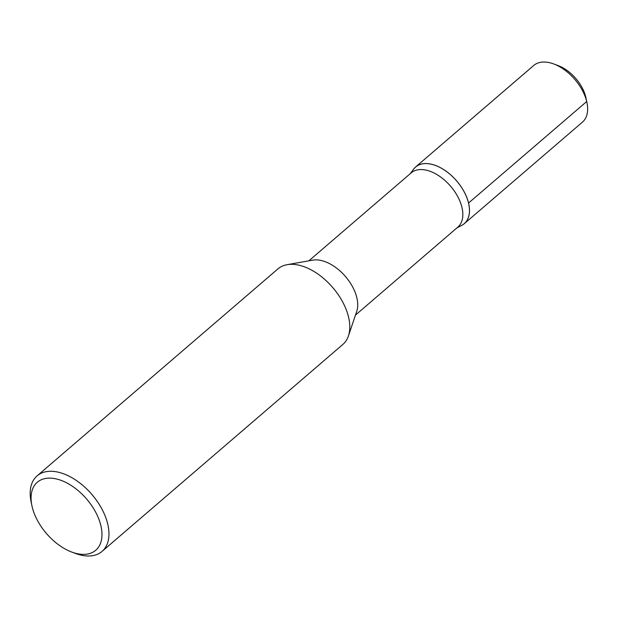 <?xml version="1.0" encoding="UTF-8"?>
<svg xmlns="http://www.w3.org/2000/svg" width="618" height="618" viewBox="0 0 618 618"><rect width="100%" height="100%" fill="white"/><g stroke="black" fill="none" stroke-linecap="round" stroke-linejoin="round"><path stroke-width="0.93" d="M456.826 227.988L461.916 225.253A37.327 22.047 -130.7 0 0 468.529 203.052A37.327 22.047 -130.7 0 0 443.183 169.286A37.327 22.047 -130.7 0 0 413.666 169.108L410.197 173.735M31.92 505.717L31.124 501.924A49.811 29.417 49.3 0 1 37.103 475.86L277.93 268.892A49.811 29.417 49.3 0 1 287.115 264.682L312.731 260.139A35.767 21.128 49.3 0 1 356.833 297.698A35.767 21.128 49.3 0 1 356.74 311.356L348.405 335.999A49.811 29.417 49.3 0 1 342.859 344.442L102.04 551.41A49.811 29.417 49.3 0 1 75.365 553.411L71.734 552.052A44.828 26.474 49.3 0 1 31.92 505.717A44.828 26.474 49.3 0 1 58.231 479.437A44.828 26.474 49.3 0 1 100.85 525.539A44.828 26.474 49.3 0 1 71.734 552.052M308.853 260.827L411.233 172.839A35.767 21.128 49.3 0 1 439.46 176.192A35.767 21.128 49.3 0 1 461.94 207.378A35.767 21.128 49.3 0 1 457.861 227.1L355.481 315.087M37.103 475.86A49.811 29.417 49.3 0 1 76.408 480.526A49.811 29.417 49.3 0 1 107.71 523.948A49.811 29.417 49.3 0 1 102.04 551.41M287.115 264.682A49.811 29.417 49.3 0 1 348.529 316.98A49.811 29.417 49.3 0 1 348.405 335.999M413.118 169.842A37.358 22.063 49.3 0 1 415.605 166.991L533.743 65.462A37.358 22.063 49.3 0 1 553.751 63.963L558.263 65.647A31.163 18.401 49.3 0 1 585.748 96.987A31.163 18.401 49.3 0 1 585.941 97.86L586.938 102.573A37.358 22.063 49.3 0 1 582.442 122.125L464.303 223.662A37.358 22.063 49.3 0 1 461.113 225.686M553.751 63.963A37.358 22.063 49.3 0 1 586.938 102.573M415.605 166.991A37.358 22.063 49.3 0 1 456.687 180.943A37.358 22.063 49.3 0 1 464.303 223.662M468.529 203.052L586.698 101.537L585.748 96.987"/></g></svg>

